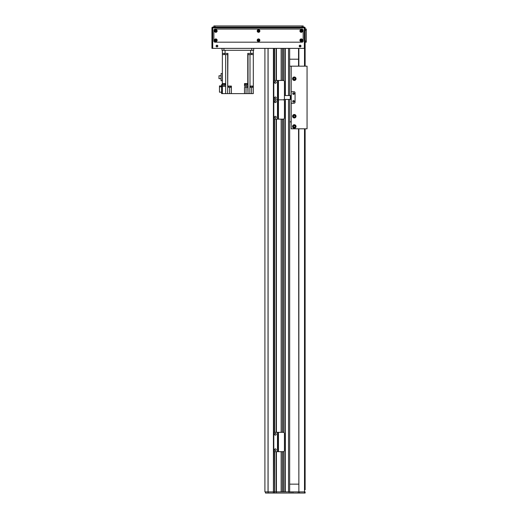<?xml version="1.0" encoding="UTF-8"?>
<svg xmlns="http://www.w3.org/2000/svg" width="519" height="519" viewBox="0 0 519 519"><rect width="100%" height="100%" fill="white"/><g stroke="black" fill="none" stroke-linecap="round" stroke-linejoin="round"><path stroke-width="0.78" d="M288.499 99.421L288.499 491.889L285.405 491.889L285.405 99.421M283.861 451.511L283.861 491.889L282.699 491.889L282.699 451.666M281.155 451.666L281.155 491.889L264.911 491.889L264.911 48.377M276.225 493.05L276.419 491.889L276.225 493.05L274.486 493.05L274.486 491.889L273.422 491.889L273.409 48.377L274.292 48.377L274.292 80.679M281.155 80.458L281.155 48.377L276.419 48.377L276.419 80.458M283.861 80.614L283.861 48.377L282.699 48.377L282.699 80.458M288.499 95.548L288.499 48.377L285.405 48.377L285.405 95.548M274.486 491.889L274.486 451.562L274.486 491.889L276.225 491.889L276.225 451.666M274.486 432.437L274.486 119.02L274.486 432.437M274.486 80.568L274.486 48.377L274.486 80.568M276.225 432.333L276.225 119.13M276.225 80.458L276.225 48.377M281.272 491.889L281.272 451.666M281.272 432.333L281.272 119.13M281.272 80.458L281.272 48.377M282.583 491.889L282.583 451.666L282.583 491.889M282.583 432.333L282.583 119.13L282.583 432.333M282.583 80.458L282.583 48.377L282.583 80.458M283.977 491.889L283.977 451.433M283.977 432.567L283.977 118.896M283.977 100.024L283.977 99.564M283.977 80.692L283.977 48.377M285.288 491.889L285.288 99.421L285.288 491.889M285.288 95.548L285.288 48.377L285.288 95.548M289.66 491.889L289.66 99.421M289.66 95.548L289.66 48.377M289.66 484.156L298.555 484.156M298.555 59.205L289.66 59.205M287.857 493.05L276.419 493.05M276.419 451.666L276.419 491.889L305.127 491.889L305.127 493.05L288.376 493.05M274.292 451.446L274.486 493.05M274.292 493.05L265.494 493.05L265.494 491.889M273.422 48.377L273.422 493.05M268.141 491.889L268.141 493.05M291.016 491.889L291.016 493.05M291.243 91.681L293.916 91.681A1.161 1.161 0 0 1 295.071 92.843L295.071 102.126A1.161 1.161 0 0 1 293.916 103.287L291.243 103.287L291.243 91.681L293.916 91.681A1.161 1.161 0 0 1 295.071 92.843L295.071 102.126A1.161 1.161 0 0 1 293.916 103.287L291.243 103.287M292.755 93.615A0.772 0.772 0 0 1 293.916 92.946A0.772 0.772 0 0 1 293.916 94.289A0.772 0.772 0 0 1 292.755 93.615M292.755 101.354A0.772 0.772 0 0 1 293.916 100.68A0.772 0.772 0 0 1 293.916 102.022A0.772 0.772 0 0 1 292.755 101.354M289.66 66.166L291.204 66.166L291.204 95.548L284.438 95.548M284.133 99.421L291.204 99.421L291.204 128.803L307.06 128.803L307.06 66.166L291.204 66.166M291.055 95.548L291.055 99.421L291.055 95.548M274.966 119.13A1.161 1.161 0 0 1 273.805 117.969L273.805 100.952A1.161 1.161 0 0 1 274.966 99.797A1.161 1.161 0 0 1 273.805 98.636L273.805 81.619A1.161 1.161 0 0 1 274.966 80.458L277.483 80.458L277.483 99.797L274.966 99.797L277.483 99.797L277.483 119.13L274.966 119.13M278.45 80.458L278.45 99.797L283.283 99.797L277.671 99.797L277.671 80.458L283.283 80.458A1.161 1.161 0 0 1 284.438 81.619L284.438 98.636A1.161 1.161 0 0 1 283.283 99.797A1.161 1.161 0 0 1 284.438 100.952L284.438 117.969A1.161 1.161 0 0 1 283.283 119.13L277.483 119.13M275.355 116.327A0.869 0.869 0 0 1 276.108 117.631A0.869 0.869 0 0 1 274.603 117.631A0.869 0.869 0 0 1 275.355 116.327M275.355 100.861A0.869 0.869 0 0 1 276.108 102.165A0.869 0.869 0 0 1 274.603 102.165A0.869 0.869 0 0 1 275.355 100.861M278.45 119.13L278.45 99.797L277.671 99.797L277.671 119.13M305.127 489.774L305.127 128.803L305.127 489.774M305.127 27.883A0.772 0.772 0 0 0 304.355 27.111L212.712 27.111A0.772 0.772 0 0 0 211.94 27.883L211.94 48.377L212.712 48.377L212.712 27.111A0.772 0.772 0 0 0 211.94 27.883L304.355 27.883L304.355 48.377L305.127 48.377L305.127 66.166L305.127 27.883A0.772 0.772 0 0 0 304.355 27.111L304.355 27.883L305.127 27.883L305.127 29.045L306.288 29.045L306.288 41.033L305.127 41.033M298.866 128.803L298.866 491.889L298.555 128.803M298.555 66.166L298.555 48.377M305.127 491.889L304.51 491.889L304.51 128.803M292.56 126.487A1.739 1.739 0 0 1 295.168 124.975A1.739 1.739 0 0 1 295.168 127.992A1.739 1.739 0 0 1 292.56 126.487M293.352 126.487A0.954 0.954 0 0 0 294.779 127.311A0.954 0.954 0 0 0 294.779 125.663A0.954 0.954 0 0 0 293.352 126.487M292.56 116.237A1.739 1.739 0 0 1 295.168 114.731A1.739 1.739 0 0 1 295.168 117.742A1.739 1.739 0 0 1 292.56 116.237M293.352 116.237A0.954 0.954 0 0 0 294.779 117.06A0.954 0.954 0 0 0 294.779 115.413A0.954 0.954 0 0 0 293.352 116.237M292.56 78.732A1.739 1.739 0 0 1 295.168 77.221A1.739 1.739 0 0 1 295.168 80.237A1.739 1.739 0 0 1 292.56 78.732M293.352 78.732A0.954 0.954 0 0 0 294.779 79.556A0.954 0.954 0 0 0 294.779 77.908A0.954 0.954 0 0 0 293.352 78.732M294.156 93.615A0.629 0.629 0 0 0 293.216 93.076A0.629 0.629 0 0 0 293.216 94.16A0.629 0.629 0 0 0 294.156 93.615M294.156 101.354A0.629 0.629 0 0 0 293.216 100.809A0.629 0.629 0 0 0 293.216 101.893A0.629 0.629 0 0 0 294.156 101.354M293.501 78.732C293.76 79.478 293.76 79.478 293.501 78.732C293.76 79.478 293.76 79.478 293.501 78.732C293.76 79.478 293.76 79.478 293.501 78.732C293.76 77.98 293.76 77.98 293.501 78.732C293.76 77.98 293.76 77.98 293.501 78.732A0.798 0.798 0 0 1 294.701 78.038A0.798 0.798 0 0 1 294.701 79.42A0.798 0.798 0 0 1 293.501 78.732M295.071 78.933L295.071 78.531M295.071 116.438L295.071 116.035M293.501 116.237C293.76 116.989 293.76 116.989 293.501 116.237C293.76 116.989 293.76 116.989 293.501 116.237C293.76 115.49 293.76 115.49 293.501 116.237C293.76 115.49 293.76 115.49 293.501 116.237A0.798 0.798 0 0 1 294.701 115.549A0.798 0.798 0 0 1 294.701 116.931A0.798 0.798 0 0 1 293.501 116.237M293.501 126.487A0.798 0.798 0 0 1 294.701 125.793A0.798 0.798 0 0 1 294.701 127.174A0.798 0.798 0 0 1 293.501 126.487M289.66 121.842L291.204 121.842M221.996 48.377L221.996 50.311L223.929 50.311L223.929 48.377M251.767 48.377L251.767 50.311L253.7 50.311L253.7 48.377M251.767 50.311L223.929 50.311M224.364 54.566L224.364 53.405M225.084 53.405L222.379 53.405L222.379 54.566L227.925 54.566L227.925 53.405L225.084 53.405L225.084 50.311L250.606 50.311L250.606 53.405L247.771 53.405L247.771 54.566L253.311 54.566L253.311 93.615L249.873 93.615L249.873 86.076L253.311 86.076M227.763 53.405L227.763 54.566M222.379 53.405L222.379 50.311M225.233 83.565L225.233 83.948L222.294 83.948L222.379 54.566M222.379 73.549L222.379 80.724L221.062 80.724L221.062 73.549L222.379 73.549M222.379 83.565L225.642 83.565L225.629 86.271L222.379 86.271L222.379 93.615L221.607 93.615L221.607 84.532L222.379 84.532L222.379 83.948M222.411 83.948L222.411 84.954L225.116 84.954L225.116 83.948M227.919 54.566L227.653 93.615L222.379 93.615L222.379 84.532M247.771 54.566L247.771 83.565L244.494 83.565L244.494 86.271L247.771 86.271L248.024 93.615L249.873 93.615M227.919 86.076L231.39 86.076L231.39 93.615L244.494 93.615L244.494 87.432L247.771 87.432M244.494 84.338L244.89 84.338M244.773 83.565L244.773 83.948L247.712 83.948L247.712 83.565M247.771 83.565L247.771 86.271M250.606 53.405L253.311 53.405L253.311 50.311L253.311 54.566M253.311 83.948L253.395 83.565M248.03 54.566L248.03 93.615L246.045 93.615L246.045 87.432M244.494 93.615L246.045 93.615M228.587 86.543L228.587 87.315L229.651 87.315L229.651 93.615L231.39 93.615M229.651 93.615L227.653 93.615M225.629 84.338L225.116 84.338M247.595 84.338L248.024 84.338M221.607 92.187L219.479 92.187L219.479 86.816L221.607 86.816M219.479 86.816L219.479 85.92L221.607 85.92M228.49 86.076L230.812 86.076M228.509 86.271L230.793 86.271M229.651 87.315L230.715 87.315L230.715 86.543M252.74 86.271L250.456 86.271L252.759 86.076M250.534 86.543L250.534 87.315L252.662 87.315L252.662 86.543M221.062 78.661L218.979 78.661L218.979 75.78L221.062 75.78M251.326 53.405L251.326 54.566M247.933 53.405L247.933 54.566M244.89 83.948L244.89 84.954L247.595 84.954L247.595 83.948M275.355 96.988A0.869 0.869 0 0 1 276.108 98.299A0.869 0.869 0 0 1 274.603 98.299A0.869 0.869 0 0 1 275.355 96.988M275.355 81.522A0.869 0.869 0 0 1 276.108 82.832A0.869 0.869 0 0 1 274.603 82.832A0.869 0.869 0 0 1 275.355 81.522M274.966 451.666A1.161 1.161 0 0 1 273.805 450.505L273.805 433.495A1.161 1.161 0 0 1 274.966 432.333L277.483 432.333L277.483 451.666L274.966 451.666M277.671 451.666L277.671 432.333L283.283 432.333A1.161 1.161 0 0 1 284.438 433.495L284.438 450.505A1.161 1.161 0 0 1 283.283 451.666L277.483 451.666M275.355 448.864A0.869 0.869 0 0 1 276.108 450.168A0.869 0.869 0 0 1 274.603 450.168A0.869 0.869 0 0 1 275.355 448.864M275.355 433.397A0.869 0.869 0 0 1 276.108 434.701A0.869 0.869 0 0 1 274.603 434.701A0.869 0.869 0 0 1 275.355 433.397M300.728 46.055A0.629 0.629 0 0 1 299.787 46.6A0.629 0.629 0 0 1 299.787 45.516A0.629 0.629 0 0 1 300.728 46.055M217.591 46.055A0.629 0.629 0 0 1 216.65 46.6A0.629 0.629 0 0 1 216.65 45.516A0.629 0.629 0 0 1 217.591 46.055M216.099 46.055A0.869 0.869 0 0 1 217.403 45.302A0.869 0.869 0 0 1 217.403 46.807A0.869 0.869 0 0 1 216.099 46.055M299.229 46.055A0.869 0.869 0 0 1 300.533 45.302A0.869 0.869 0 0 1 300.533 46.807A0.869 0.869 0 0 1 299.229 46.055M301.734 30.978A0.474 0.474 0 0 1 301.02 31.387A0.474 0.474 0 0 1 301.02 30.563A0.474 0.474 0 0 1 301.734 30.978M216.28 40.255A0.474 0.474 0 0 1 215.567 40.67A0.474 0.474 0 0 1 215.567 39.846A0.474 0.474 0 0 1 216.28 40.255M259.007 30.978A0.474 0.474 0 0 1 258.293 31.387A0.474 0.474 0 0 1 258.293 30.563A0.474 0.474 0 0 1 259.007 30.978M259.007 40.255A0.474 0.474 0 0 1 258.293 40.67A0.474 0.474 0 0 1 258.293 39.846A0.474 0.474 0 0 1 259.007 40.255M216.28 30.978A0.474 0.474 0 0 1 215.567 31.387A0.474 0.474 0 0 1 215.567 30.563A0.474 0.474 0 0 1 216.28 30.978M301.734 40.255A0.474 0.474 0 0 1 301.02 40.67A0.474 0.474 0 0 1 301.02 39.846A0.474 0.474 0 0 1 301.734 40.255M306.288 41.033L306.288 42.188L305.127 42.188L305.127 48.377M304.355 48.377L212.712 48.377M303.193 25.95L303.193 27.111L303.193 25.95L302.032 25.95L302.032 27.111L215.035 27.111L215.035 25.95L213.873 25.95L213.873 27.111M215.035 25.95L302.032 25.95M216.462 40.255A0.655 0.655 0 0 0 215.476 39.691A0.655 0.655 0 0 0 215.476 40.826A0.655 0.655 0 0 0 216.462 40.255M217.143 40.255A1.336 1.336 0 0 1 215.138 41.41A1.336 1.336 0 0 1 215.138 39.1A1.336 1.336 0 0 1 217.143 40.255M259.189 40.255A0.655 0.655 0 0 0 258.203 39.691A0.655 0.655 0 0 0 258.203 40.826A0.655 0.655 0 0 0 259.189 40.255M259.87 40.255A1.336 1.336 0 0 1 257.865 41.41A1.336 1.336 0 0 1 257.865 39.1A1.336 1.336 0 0 1 259.87 40.255M301.915 40.255A0.655 0.655 0 0 0 300.929 39.691A0.655 0.655 0 0 0 300.929 40.826A0.655 0.655 0 0 0 301.915 40.255M302.596 40.255A1.336 1.336 0 0 1 300.592 41.41A1.336 1.336 0 0 1 300.592 39.1A1.336 1.336 0 0 1 302.596 40.255M301.915 30.978A0.655 0.655 0 0 0 300.929 30.407A0.655 0.655 0 0 0 300.929 31.549A0.655 0.655 0 0 0 301.915 30.978M302.596 30.978A1.336 1.336 0 0 1 300.592 32.133A1.336 1.336 0 0 1 300.592 29.823A1.336 1.336 0 0 1 302.596 30.978M259.189 30.978A0.655 0.655 0 0 0 258.203 30.407A0.655 0.655 0 0 0 258.203 31.549A0.655 0.655 0 0 0 259.189 30.978M259.87 30.978A1.336 1.336 0 0 1 257.865 32.133A1.336 1.336 0 0 1 257.865 29.823A1.336 1.336 0 0 1 259.87 30.978M216.462 30.978A0.655 0.655 0 0 0 215.476 30.407A0.655 0.655 0 0 0 215.476 31.549A0.655 0.655 0 0 0 216.462 30.978M217.143 30.978A1.336 1.336 0 0 1 215.138 32.133A1.336 1.336 0 0 1 215.138 29.823A1.336 1.336 0 0 1 217.143 30.978M303.193 41.033A1.161 1.161 0 0 1 302.032 42.188L215.035 42.188A1.161 1.161 0 0 1 213.873 41.033L213.873 30.206A1.161 1.161 0 0 1 215.035 29.045L302.032 29.045A1.161 1.161 0 0 1 303.193 30.206L303.193 41.033M268.089 491.889L268.089 48.377M268.031 491.889L268.031 48.377M274.292 432.548L274.292 118.909M274.292 100.011L274.292 99.577M274.596 491.889L274.596 451.608M274.596 450.161L274.596 449.305M274.596 434.695L274.596 433.832M274.596 432.392L274.596 119.065M274.596 117.625L274.596 116.762M274.596 102.159L274.596 101.296M274.596 98.292L274.596 97.429M274.596 82.826L274.596 81.963M274.596 80.523L274.596 48.377M276.108 491.889L276.108 451.666M276.108 450.161L276.108 449.305M276.108 434.695L276.108 433.832M276.108 432.333L276.108 119.13M276.108 117.625L276.108 116.762M276.108 102.159L276.108 101.296M276.108 98.292L276.108 97.429M276.108 82.826L276.108 81.963M276.108 80.458L276.108 48.377M276.419 432.333L276.419 119.13M281.155 432.333L281.155 119.13M282.699 432.333L282.699 119.13M283.861 432.489L283.861 118.974M289.083 493.05L289.083 491.889M304.562 491.889L304.562 493.05M299.424 491.889L299.424 493.05M298.25 491.889L298.25 493.05M292.95 491.889L292.95 493.05M290.277 95.548L290.277 99.421M298.866 66.166L298.866 48.377M304.51 66.166L304.51 48.377M225.687 93.615L225.687 54.566M227.666 86.076L227.666 54.566M250.002 86.076L250.002 54.566M224.078 84.954L224.078 86.271M246.045 86.271L246.045 84.954M251.611 87.315L251.611 93.615M278.45 432.333L278.45 451.666M305.127 30.206L306.288 30.206"/></g></svg>

